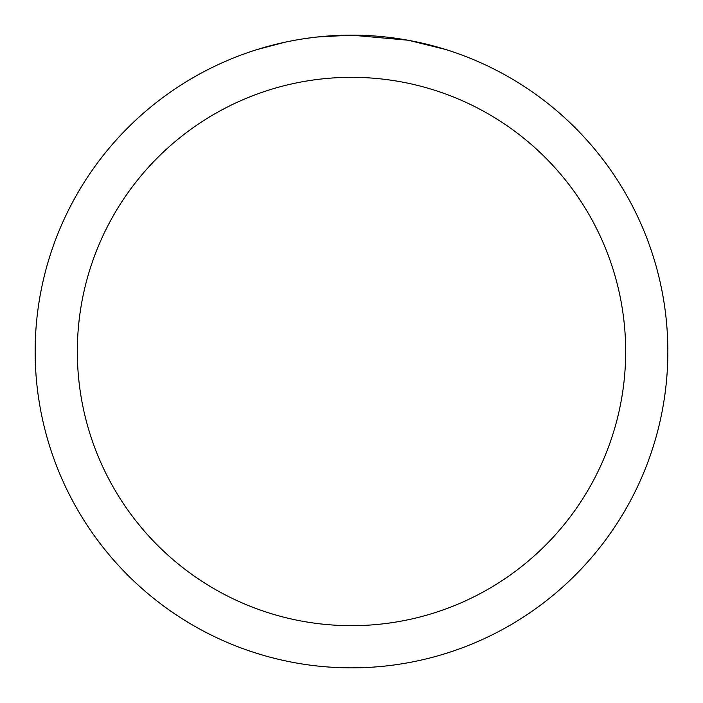 <?xml version="1.0" encoding="UTF-8"?>
<svg xmlns="http://www.w3.org/2000/svg" width="703" height="703" viewBox="0 0 703 703"><rect width="100%" height="100%" fill="white"/><g stroke="black" fill="none" stroke-linecap="round" stroke-linejoin="round"><path stroke-width="1.05" d="M357.809 35.212L362.212 35.335M390.455 37.558L391.791 37.725M407.696 40.185L351.5 35.15A316.35 316.35 0 0 1 667.85 351.5A316.35 316.35 0 0 1 351.5 667.85A316.35 316.35 0 0 1 35.15 351.5A316.35 316.35 0 0 1 351.5 35.15L317.308 37.004M409.19 40.458L445.482 49.438M351.5 77.33A274.17 274.17 0 0 1 625.67 351.5A274.17 274.17 0 0 1 351.5 625.67A274.17 274.17 0 0 1 77.33 351.5A274.17 274.17 0 0 1 351.5 77.33M315.823 37.171L311.965 37.628M257.526 49.438L285.093 42.198M304.206 38.709L310.023 37.883M303.134 38.867L311.965 37.637M328.31 36.002L330.059 35.879"/></g></svg>
